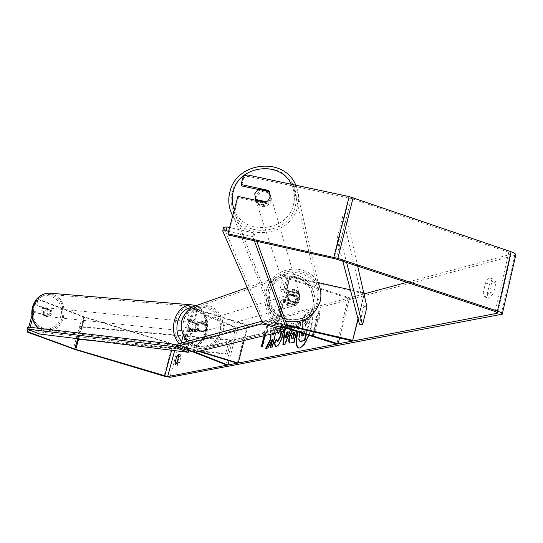<?xml version="1.0" encoding="UTF-8"?>
<svg xmlns="http://www.w3.org/2000/svg" width="543" height="543" viewBox="0 0 543 543"><rect width="100%" height="100%" fill="white"/><g stroke="black" fill="none" stroke-linecap="round" stroke-linejoin="round"><path stroke-width="0.41" stroke-dasharray="2.71 2.04" d="M298.894 293.77L286.636 290.973L283.412 290.824L285.713 292.168L297.91 296.084C299.974 299.879 299.308 302.913 295.915 305.18L283.331 301.44L281.016 300.116L284.247 300.293L296.512 303.103L300.089 298.976L299.431 294.51L298.63 292.962L286.337 290.166C282.747 289.399 280.595 289.297 279.883 289.853C279.659 290.546 281.199 291.448 284.491 292.555L296.661 296.458C298.725 300.245 298.059 303.265 294.673 305.533L282.116 301.806C278.817 300.7 277.269 299.817 277.487 299.145C278.192 298.609 280.344 298.731 283.935 299.505L296.24 302.322L299.817 298.182L299.159 293.702L298.63 292.962M318.083 282.55L289.928 276.197C286.337 275.444 284.186 275.362 283.466 275.959C283.236 276.686 284.763 277.602 288.048 278.722L348.212 298.188L336.796 344.092M287.104 325.739L278.24 323.682L275.016 323.445L277.351 324.714L286.616 327.633M39.951 299.729L36.449 300.17L39.951 299.729L84.857 317.071L173.298 344.065L176.265 344.601L364.455 293.804L290.22 277.045L286.982 276.923L289.276 278.301L349.577 297.822L339.599 337.95M363.735 292.853L350.384 289.84M286.955 325.047L277.914 322.949C274.31 322.155 272.165 321.999 271.473 322.474C271.276 323.085 272.83 323.933 276.143 325.019L286.453 328.264M348.212 298.188L349.577 297.822M364.048 294.218L358.013 318.646M364.19 294.863L358.176 319.25M295.548 305.336L294.306 305.689M297.91 296.084L296.661 296.458M296.512 303.103L296.24 302.322M196.627 331.834L199.064 328.644L198.643 324.3L190.281 320.608L193.953 321.144L204.08 324.286C205.777 327.381 205.206 329.866 202.369 331.739L191.923 328.739L188.251 328.182L196.627 331.834L194.733 331.692L197.17 328.508L196.749 324.164L189.351 321.144L187.423 319.807C188.36 319.393 190.81 319.752 194.774 320.886L204.915 324.042C206.611 327.137 206.041 329.628 203.197 331.501L192.738 328.495C188.767 327.361 186.317 326.988 185.387 327.381L187.328 328.698L194.733 331.692M247.146 325.467L197 309.788L193.322 309.266L237.651 328.033L235.737 327.897L192.385 309.843L190.471 308.465C191.414 308.017 193.865 308.363 197.815 309.503L248.063 325.223L247.146 325.467L237.311 363.199M195.222 352.163L183.154 347.194L186.826 347.785L198.555 351.369M194.136 352.298L182.244 347.642L180.283 346.393C181.199 346.054 183.649 346.448 187.627 347.581L199.383 351.172M248.063 325.223L244.078 340.495M235.737 327.897L226.058 364.801M237.651 328.033L229.092 360.688M202.057 331.875L202.892 331.637M204.08 324.286L204.915 324.042M198.643 324.3L196.749 324.164M43.678 310.922C43.148 314.024 44.166 315.89 46.725 316.521L49.019 315.775L50.492 313.521C51.022 310.406 49.997 308.539 47.411 307.915L45.144 308.675L43.678 310.922M46.033 315.748L47.859 313.25L47.736 310.019L42.883 308.159L41.051 310.657L41.173 313.902L47.709 315.924L45.768 316.426L42.843 314.078L41.173 313.902M191.903 325.732L192.005 329.458L197.123 331.529L199.064 328.644L198.962 324.945L193.858 322.854L191.903 325.732M188.469 325.393C187.885 328.936 188.944 331.06 191.638 331.753L194.055 330.877L195.616 328.298C196.199 324.741 195.127 322.617 192.419 321.938L190.023 322.82L188.469 325.393M197.123 331.529L191.638 331.753M192.005 329.458L189.819 329.228L192.887 331.888M193.858 322.854L191.665 322.637L193.668 322.06L192.419 321.938M198.962 324.945L196.77 324.728L193.668 322.06M47.411 307.915L46.454 307.827L49.413 310.182L47.736 310.019M46.454 307.827L42.883 308.159M49.413 310.182L44.553 308.322M42.843 314.078L47.709 315.924M189.819 329.228L194.93 331.298M196.77 324.728L191.665 322.637M186.907 325.237C186.33 328.78 187.383 330.897 190.077 331.59L192.494 330.714L194.055 328.135C194.638 324.585 193.573 322.467 190.858 321.789L188.462 322.671L186.907 325.237M44.879 311.037C44.343 314.146 45.361 316.019 47.927 316.65L50.221 315.897L51.694 313.644C52.223 310.521 51.198 308.655 48.612 308.037L46.338 308.797L44.879 311.037M62.323 317.703C64.522 304.671 60.192 296.919 49.345 294.442C42.062 294.618 36.965 298.765 34.039 306.897C31.827 319.718 35.981 327.483 46.494 330.198C54.062 330.239 59.343 326.078 62.323 317.703M205.193 332.655C207.589 317.838 203.102 309.055 191.72 306.32C184.063 306.571 178.661 311.336 175.525 320.614C173.115 335.235 177.432 344.031 188.482 347.011C196.444 346.984 202.01 342.199 205.193 332.655M308.512 335.201C312.727 322.63 313.155 314.899 309.802 312.008L308.58 311.994C304.284 314.173 300.591 320.75 297.489 331.732M298.684 348.083L299.953 348.219C307.331 347.724 317.2 313.311 310.311 312.164L309.089 312.157C304.793 314.329 301.094 320.913 297.992 331.888M176.672 363.097L177.439 363.328L177.819 365.398L179.434 362.887L181.036 356.921L180.792 354.878L179.034 357.389L177.439 363.328M483.06 293.532L485.503 282.978C487.18 279.502 488.856 277.907 490.526 278.186L491.924 281.444L489.467 292.093L485.306 296.892L484.471 296.851L483.06 293.532L487.044 294.856L489.481 284.308C491.164 280.84 492.84 279.245 494.517 279.523L495.935 282.788L493.485 293.437L489.311 298.216L488.469 298.182L487.044 294.856M237.888 196.41L238.431 197.754L265.907 203.7L268.853 201.562L270.536 198.399L269.756 192.792L268.88 191.319M272.769 333.64L272.925 327.931L270.665 328.501L270.523 334.176M275.695 332.94L277.256 326.852L275.342 327.327L273.516 333.463M284.417 330.857L285.089 324.89L287.213 324.354L286.806 327.877L289.616 327.191L291.075 323.39L293.179 322.861L290.566 329.553M243.25 176.278L243.78 177.69L248.137 176.366L351.321 198.487L508.798 252.346L511.146 254.056L510.617 254.348L406.856 282.36M264.692 335.567L265.561 332.201L264.102 332.296L267.563 324.259L267.081 331.563L266.084 331.807L265.14 335.465M265.093 332.051L264.149 335.703M317.512 319.155L318.734 318.85L319.04 310.827L315.083 319.752L316.291 319.454L312.171 335.805L313.379 335.54L317.512 319.155L318.028 319.318L313.902 335.703L313.379 335.54M292.08 330.035L295.507 327.884L297.028 321.897L299.118 321.375L296.559 331.44M277.758 332.452L277.31 330.721L281.586 325.386L282.245 325.393C283.331 325.861 283.69 327.768 283.31 331.121M281.009 331.671L280.208 330.538L278.607 332.248M515.741 255.142L178.586 345.307L172.654 344.242L84.355 317.295L38.505 299.641M32.505 318.924L34.664 311.438L33.225 311.343L45.537 316.012C47.947 314.506 48.571 312.32 47.417 309.456L35.125 304.745L36.449 300.17M33.225 311.343L31.888 315.965M28.67 327.124L27.931 329.682M30.089 327.293L29.261 330.171M37.888 300.252L36.571 304.833L35.125 304.745M34.664 311.438L46.983 316.121C49.393 314.607 50.024 312.422 48.863 309.551L36.571 304.833M238.431 197.754L228.508 235.038M248.137 176.366L247.628 174.955M243.78 177.69L241.587 185.903M269.029 191.794L257.83 189.385M265.907 203.7L265.446 202.369L268.032 200.618L270.095 197.075L270.041 193.084M485.503 282.978L489.481 284.308M491.924 281.444L495.935 282.788M489.467 292.093L493.485 293.437M46.983 316.121L45.537 316.012M48.863 309.551L47.417 309.456M178.409 357.199L179.034 357.389M178.674 356.201L181.036 356.921M177.072 362.174L179.434 362.887M300.293 341.343L299.261 339.572L299.845 334.753L303.103 327.782L303.143 320.818L302.641 320.655L305.112 320.037L305.037 326.126L305.987 325.902L307.63 319.406L309.815 318.863L305.892 334.373M299.261 339.572L298.759 339.416M305.112 320.037L305.621 320.2L305.546 326.289L306.496 326.058L308.139 319.569L310.325 319.026L306.401 334.536M310.325 319.026L309.815 318.863M308.139 319.569L307.63 319.406M306.496 326.058L305.987 325.902M305.546 326.289L305.037 326.126M305.621 320.2L303.143 320.818M303.103 327.782L302.6 327.626L302.641 320.655M299.953 332.506L302.6 327.626M265.561 332.201L264.57 332.438L268.038 324.409L267.563 324.259M268.038 324.409L267.556 331.712L267.081 331.563M267.556 331.712L266.084 331.807M266.559 331.956L262.731 346.773L262.255 346.631M261.807 346.726L262.731 346.773M261.74 346.991L261.271 346.841M264.57 332.438L264.102 332.296M313.902 335.703L312.171 335.805M318.028 319.318L319.25 319.019L319.555 310.99L315.598 319.915L316.813 319.617L312.687 335.968M316.813 319.617L316.291 319.454M315.598 319.915L315.083 319.752M319.555 310.99L319.04 310.827M319.25 319.019L318.734 318.85M288.36 331.929L286.249 332.153M286.738 332.309L286.052 337.963M284.939 330.735L285.577 325.04L287.702 324.51L287.295 328.033L289.616 327.191M290.111 327.348L291.564 323.547L291.075 323.39M291.564 323.547L293.179 322.861M293.675 323.017L285.272 344.527L284.776 344.371M285.272 344.527L282.855 344.778M285.577 325.04L285.089 324.89M287.702 324.51L287.213 324.354M287.295 328.033L286.806 327.877M294.842 332.594L293.865 332.825L291.991 335.812L291.924 338.214M292.575 330.192L296.003 328.04L295.507 327.884M296.003 328.04L297.53 322.053L297.028 321.897M297.53 322.053L299.621 321.531L299.118 321.375M299.621 321.531L294.258 342.613L293.756 342.45M294.258 342.613L290.071 343.169M266.24 348.273L265.622 348.409M273.21 335.106L273.407 328.087L271.147 328.651L271.005 334.06M271.147 328.651L270.665 328.501M273.407 328.087L272.925 327.931M270.719 347.33L272.552 347.194L277.738 327.001L275.824 327.477L274.154 333.307M274.486 332.669L274.011 332.52M275.824 327.477L275.342 327.327M277.738 327.001L277.256 326.852M272.552 347.194L272.07 347.045M270.652 347.595L270.17 347.445M266.097 348.552L268.31 348.09L272.756 339.423M268.31 348.09L267.828 347.941M278.172 332.35L277.792 330.877L282.075 325.535L282.733 325.549C284.247 326.316 284.342 329.54 283.032 335.207L283.018 335.269C281.159 341.852 279.007 345.674 276.563 346.733L275.647 346.617M276.557 340.21L276.991 339.524L276.502 339.375M276.991 339.524L277.602 341.561M281.464 331.563L280.697 330.687L278.478 333.531L277.996 333.382M278.478 333.531L278.294 332.805M277.792 330.877L277.31 330.721M303.992 333.775L304.806 330.558L303.381 330.891L301.765 333.076M302.051 336.036L304.012 335.879L305.315 330.721L303.89 331.047L302.275 333.239M305.315 330.721L304.806 330.558M304.012 335.879L303.503 335.717M292.616 294.557L288.489 294.876C284.159 298.983 284.552 302.716 289.663 306.082L293.641 305.824C298.114 301.759 297.768 298.005 292.616 294.557M288.401 302.431L286.976 302.851L290.485 305.845L294.469 305.594L296.329 304.962C299.098 302.926 299.79 300.225 298.392 296.865L290.485 294.326C287.702 296.356 287.003 299.057 288.401 302.431L296.329 304.962M290.485 294.326L289.046 294.768L293.437 294.306L296.94 297.299L298.392 296.865M197.91 322.888C195.582 324.565 194.991 326.777 196.138 329.526L197.095 329.248L200.007 331.692L202.709 331.563C205.03 329.879 205.621 327.673 204.48 324.924L197.91 322.888L199.641 322.304C195.989 325.705 196.294 328.786 200.564 331.535L203.896 331.305C207.664 327.938 207.399 324.843 203.096 322.019L199.641 322.304M204.48 324.924L205.451 324.633L202.539 322.189L199.091 322.474M196.138 329.526L202.709 331.563M296.94 297.299L289.046 294.768M286.976 302.851L294.876 305.376M197.095 329.248L203.679 331.284M205.451 324.633L198.867 322.59M203.795 321.802L200.333 322.087C196.675 325.501 196.98 328.583 201.256 331.339L204.596 331.108C208.369 327.734 208.105 324.633 203.795 321.802M291.591 294.869L287.478 295.195C283.154 299.288 283.541 303.014 288.645 306.374L292.616 306.116C297.075 302.064 296.736 298.311 291.591 294.869M284.016 324.442C289.304 326.038 294.449 325.814 299.451 323.757C319.454 316.406 317.024 282.604 296.186 276.944C289.908 275.016 283.928 275.606 278.247 278.708C260.301 287.756 264.224 319.23 284.016 324.442M197.265 346.298L203.842 347.126L210.25 345.681C227.117 339.524 225.27 311.519 207.759 306.938C202.485 305.376 197.455 305.892 192.663 308.492C177.534 316.074 180.67 342.063 197.265 346.298M194.36 352.373L194.998 349.984L285.733 327.809L266.206 321.666L265.683 323.682M285.604 328.325L285.733 327.809M262.181 321.999L262.425 321.049L261.841 321.212M178.124 347.418L178.769 345.022L194.998 349.984M178.769 345.022L177.093 344.14M262.425 321.049L266.206 321.666M188.76 350.663L188.964 349.936L40.379 331.977L28.324 327.524L27.7 329.594M39.768 334.04L40.379 331.977M176.814 345.178L188.964 349.936M27.774 327.022L28.324 327.524M255.631 200.245L256.371 201.955C262.031 207.311 266.864 206.557 270.869 199.688L270.21 194.319C264.59 188.781 259.724 189.473 255.617 196.403L255.42 199.2M258.332 189.059L258.868 190.749C263.274 188.618 266.912 189.398 269.776 193.098L269.28 191.407M297.34 302.655L300.089 298.976L299.431 294.523L290.946 292.589L288.204 296.261L288.808 300.652L297.34 302.655L297.035 301.67C293.6 303.32 290.763 302.675 288.516 299.716L288.849 300.713M299.627 297.401L299.091 293.145C294.673 288.706 290.872 289.215 287.688 294.679L288.299 299.091C292.745 303.374 296.526 302.811 299.627 297.401M290.946 292.589L290.627 291.577C294.055 289.921 296.892 290.566 299.139 293.512L299.159 293.702M266.525 201.806L267.027 203.455C262.602 205.587 258.957 204.799 256.106 201.093L255.841 200.286M269.776 193.098L258.868 190.749M256.106 201.093L267.027 203.455M288.516 299.716L297.035 301.67M299.139 293.512L290.627 291.577M299.41 296.682L298.881 292.419C294.449 287.973 290.641 288.482 287.451 293.953L288.061 298.372C292.521 302.668 296.302 302.105 299.41 296.682M255.801 200.279L256.751 203.13C262.405 208.471 267.224 207.718 271.215 200.869L270.563 195.514C264.95 189.989 260.097 190.674 256.004 197.584L255.787 200.197M232.173 192.446C229.988 201.093 231.243 209.164 235.947 216.65C249.271 239.415 289.745 232.323 295.304 206.069C297.123 198.752 296.41 191.76 293.172 185.102C281.803 159.466 238.241 164.862 232.173 192.446M268.683 289.67C267.007 296.553 268.038 302.987 271.771 308.981C282.36 327.171 314.051 321.816 318.334 300.998C319.739 295.195 319.162 289.629 316.596 284.301C307.603 263.783 273.326 267.719 268.683 289.67M256.825 241.316L253.791 232.886L229.594 227.544M254.307 240.759L252.794 236.619L253.791 232.886M252.794 236.619L228.603 231.264M223.709 227.245L263.084 319.379L262.317 322.298M265.568 323.655L266.328 320.737L287.145 325.576M266.328 320.737L263.084 319.379M357.667 266.131L346.583 217.295L340.875 239.992L346.617 262.479M346.583 217.295L342.681 216.474L363.891 306.306L359.48 324.191M363.891 306.306L366.946 306.992M342.681 216.474L336.959 239.158L342.809 261.224M340.875 239.992L336.959 239.158M98.622 341.275L227.374 354.192L230.979 340.441L82.02 327.144L78.606 339.273L84.857 317.071M82.02 327.144L80.412 326.526L229.316 339.755L225.705 353.513L227.374 354.192M229.316 339.755L230.979 340.441M78.783 338.839L225.705 353.513M80.412 326.526L76.997 338.622M289.928 276.197L286.337 290.166M288.048 278.722L284.491 292.555M284.247 300.293L278.24 323.682M283.331 301.44L277.351 324.714M289.276 278.301L285.713 292.168M282.116 301.806L276.143 325.019M283.935 299.505L277.914 322.949M290.22 277.045L286.636 290.973M197.815 309.503L194.774 320.886M192.385 309.843L189.351 321.144M189.215 328.841L184.131 347.819M191.923 328.739L186.826 347.785M197 309.788L193.953 321.144M192.738 328.495L187.627 347.581M187.328 328.698L182.244 347.642M194.279 309.951L191.245 321.273M50.35 293.227C61.386 296.41 65.71 304.698 63.327 318.089C60.13 327.076 54.463 331.542 46.338 331.488L38.696 328.305M33.537 307.046C26.675 327.911 55.087 338.309 60.443 317.322C67.298 296.98 39.293 285.842 33.537 307.046M178.959 343.631L183.31 347.011L188.312 348.477C196.851 348.457 202.831 343.325 206.245 333.083C208.817 317.187 203.998 307.772 191.781 304.847M191.156 307.528C203.265 308.662 208.234 317.003 206.055 332.533C199.994 346.563 191.835 349.59 181.566 341.615M510.617 254.348L497.293 312.456M176.265 344.601L174.642 350.629M178.586 345.307L169.993 377.276M514.669 255.739L501.196 314.655M82.427 316.637L73.312 348.932M83.893 316.745L77.642 338.907M173.298 344.065L171.629 350.255M508.798 252.346L495.216 311.512M351.321 198.487L336.09 259.011M349.319 197.937L334.074 258.454M172.654 344.242L164.054 376.123M84.355 317.295L75.253 349.57M299.858 334.692L299.356 334.536M299.845 334.753L299.342 334.597M291.978 335.873L291.476 335.717M293.865 332.825L293.363 332.669M291.991 335.812L291.489 335.655M294.978 328.284L294.482 328.128M291.062 343.285L290.559 343.128M282.075 325.535L281.586 325.386M283.032 335.207L282.543 335.058M283.018 335.269L282.53 335.112M276.563 346.733L276.075 346.583M280.697 330.687L280.208 330.538M303.89 331.047L303.381 330.891M302.6 336.192L302.091 336.029M283.541 326.289C262.255 320.696 257.973 286.88 277.222 277.066C283.371 273.679 289.847 273.027 296.654 275.111C319.155 281.233 321.7 317.75 300.069 325.596C294.706 327.768 289.202 327.999 283.541 326.289M296.953 277.622L291.971 276.625L286.935 276.808L282.102 278.172L277.711 280.65L273.984 284.125L271.113 288.414L269.253 293.315L268.486 298.575L268.86 303.924L270.36 309.096L272.905 313.827L276.367 317.872L280.568 321.028L285.299 323.139L290.308 324.103L295.358 323.866L300.177 322.454L304.542 319.929L308.22 316.433L311.037 312.137L312.856 307.257L313.596 302.037L313.209 296.736L311.723 291.618L309.205 286.935L305.79 282.91L301.636 279.754L296.953 277.622M186.968 341.466L191.509 345.348L196.858 347.832C201.602 349.224 206.231 349.013 210.752 347.194C229.003 340.631 227.069 310.379 208.159 305.417L198.697 304.711M196.81 345.613L192.86 343.889L189.364 341.303L186.487 337.99L184.382 334.101L183.154 329.852L182.869 325.44L183.534 321.103L185.122 317.058L187.545 313.501L190.688 310.623L194.374 308.553L198.433 307.406L202.654 307.229L206.829 308.024L210.745 309.761L214.214 312.347L217.057 315.646L219.141 319.501L220.356 323.723L220.655 328.094L220.003 332.404L218.449 336.436L216.06 339.993L212.951 342.891L209.279 344.988L205.234 346.169L201.005 346.386L196.81 345.613M229.913 191.957C236.436 162.33 283.27 156.615 295.378 184.213L318.327 283.609C308.75 261.516 271.894 265.683 266.905 289.27C265.093 296.682 266.213 303.618 270.265 310.067C273.957 315.544 279.048 319.23 285.543 321.123M295.854 185.224C298.867 192.066 299.451 199.179 297.605 206.564C291.659 234.664 248.382 242.334 234.026 218.035L232.709 215.856L234.026 218.035L270.265 310.067C273.971 315.585 279.068 319.291 285.564 321.184M234.311 209.849C243.373 236.035 287.681 232.241 293.485 204.568C295.243 197.462 294.516 190.688 291.292 184.253M270.142 290.675L272.07 285.706L275.07 281.26L278.993 277.554L283.643 274.772L288.801 273.054L294.204 272.477L299.58 273.081L304.671 274.833L309.218 277.649L312.992 281.396L315.809 285.883L317.512 290.885L318.022 296.159L317.309 301.44L315.402 306.456L312.395 310.949L308.444 314.696L303.747 317.499L298.541 319.23L293.091 319.786L287.681 319.148L282.577 317.35L278.036 314.485L274.283 310.698L271.514 306.191L269.857 301.175L269.396 295.921L270.142 290.675M283.466 275.959L279.883 289.853M281.016 300.116L275.016 323.445M277.487 299.145L271.473 322.474M286.982 276.923L283.412 290.824M295.915 305.18L294.673 305.533M190.471 308.465L187.423 319.807M188.251 328.182L183.154 347.194M185.387 327.381L183.134 335.778M181.186 343.033L180.283 346.393M193.322 309.266L190.281 320.608M202.369 331.739L203.197 331.501M195.446 305.512C205.688 310.467 209.483 319.644 206.829 333.049C203.469 343.271 197.299 348.416 188.312 348.477L46.338 331.488L38.512 328.284M46.725 316.521L45.768 316.426M190.077 331.59L47.927 316.65M191.72 306.32L49.345 294.442M188.482 347.011L46.494 330.198M190.858 321.789L48.612 308.037M310.311 312.164L309.802 312.008M175.328 364.679L177.683 365.391M484.471 296.851L488.469 298.182M269.756 192.792L269.328 191.482M511.146 254.056L497.659 312.883M502.329 313.813L502.248 314.187M490.526 278.186L494.517 279.523M178.437 354.165L180.792 354.878M298.908 348.172L298.446 348.029M289.792 343.108L290.288 343.264M282.245 325.393L282.733 325.549M275.376 346.563L275.864 346.712M280.493 330.544L280.982 330.694M302.261 336.185L301.752 336.022M247.269 287.614L277.222 277.066C283.46 273.652 290.003 273 296.865 275.104C319.413 281.254 321.897 317.662 300.069 325.596L210.752 347.194C206.197 349.02 201.528 349.23 196.763 347.832L191.421 345.348L186.887 341.493M288.489 294.876L289.31 294.625M203.34 331.461L203.896 331.305M293.641 305.824L294.469 305.594M200.333 322.087L287.478 295.195M210.25 345.681L299.451 323.757M192.663 308.492L278.247 278.708M204.596 331.108L292.616 306.116M318.327 283.609L320.56 290.512L320.798 297.774M270.21 194.319L269.437 191.679M299.56 294.734L299.091 293.145M288.808 300.652L288.299 299.091M256.371 201.955L255.814 200.286M298.881 292.419L270.563 195.514M271.771 308.981L235.947 216.65M316.596 284.301L293.172 185.102M288.061 298.372L256.751 203.13"/><path stroke-width="0.81" d="M406.856 282.36L364.455 293.804L364.346 292.989L363.735 292.853M350.384 289.84L318.083 282.55M286.616 327.633L338.133 343.834L336.796 344.092L286.453 328.264M339.599 337.95L338.133 343.834M358.013 318.646L352.665 340.318L286.955 325.047M364.346 292.989L364.048 294.218M358.176 319.25L352.665 340.318M364.455 293.804L364.19 294.863M352.801 341.018L287.104 325.739M198.555 351.369L237.311 363.199L238.207 363.029L199.383 351.172M244.078 340.495L238.207 363.029M229.092 360.688L227.965 364.991L226.058 364.801L194.136 352.298M227.965 364.991L195.222 352.163M297.489 331.732C295.406 340.943 295.711 346.373 298.399 348.015L299.437 348.056C302.417 347.099 305.438 342.816 308.512 335.201M175.09 362.622L175.464 364.686L177.072 362.174L178.674 356.201L178.437 354.165L176.685 356.676L175.09 362.622L176.672 363.097M268.88 191.319L268.588 190.423L241.058 184.518L243.25 176.278L247.628 174.955L349.129 196.573L511.058 251.728C514.608 253.011 516.169 254.144 515.741 255.142L502.329 313.813M270.041 193.084L269.28 191.407L258.332 189.059L254.755 193.77L255.556 199.43L266.518 201.799L268.032 200.618L270.095 197.048L269.308 191.428L268.588 190.423M270.523 334.176L270.387 339.239L265.622 348.409L267.828 347.941L272.274 339.273L270.17 347.445L272.07 347.045L275.695 332.94M273.516 333.463L272.729 334.95L272.769 333.64M290.566 329.553L284.776 344.371L282.855 344.778L284.417 330.857M497.096 313.304L167.658 376.577L75.748 349.4L28.691 332.16L27.252 332.031L75.253 349.57L164.054 376.123L169.993 377.276L502.248 314.187C502.642 313.352 501.04 312.32 497.456 311.078L337.875 258.387L227.931 233.802L228.508 235.038L336.09 259.011L495.216 311.512L497.619 313.067L497.096 313.304L497.293 312.456M265.14 335.465L262.255 346.631L261.271 346.841L264.149 335.703M296.559 331.44L293.756 342.45L289.792 343.108C288.55 342.633 288.408 340.413 289.365 336.45L292.08 330.035M283.31 331.121L282.53 335.112C280.67 341.696 278.518 345.518 276.075 346.583L275.376 346.563L274.215 342.972L276.502 339.375L277.419 341.418L280.487 335.642L281.009 331.671M278.607 332.248L277.996 333.382L277.758 332.452M31.888 315.965L28.67 327.124M27.931 329.682L27.252 332.031M32.505 318.924L30.089 327.293M29.261 330.171L28.691 332.16M265.446 202.369L237.888 196.41L227.931 233.802M257.83 189.385L241.587 185.903L241.058 184.518M176.685 356.676L178.409 357.199M306.401 334.536L304.874 340.583L299.784 341.187L298.759 339.416L299.953 332.506M304.874 340.583L301.182 341.364L299.784 341.187M305.892 334.373L304.358 340.427M297.992 331.888C295.969 340.787 296.2 346.183 298.684 348.083M264.692 335.567L261.807 346.726M287.865 331.773L286.249 332.153L285.557 337.807L287.865 331.773L288.36 331.929L286.052 337.963L285.557 337.807M283.378 344.669L284.939 330.735M291.476 335.717L291.632 338.201L292.928 337.99L294.347 332.438L293.363 332.669L291.476 335.717M291.924 338.214L292.928 337.99M293.43 338.146L294.842 332.594L294.347 332.438M290.071 343.169C289.032 342.49 288.957 340.305 289.86 336.606L292.575 330.192M271.005 334.06L270.869 339.389L266.24 348.273M270.869 339.389L270.387 339.239M274.154 333.307L273.21 335.106L272.729 334.95M272.274 339.273L272.756 339.423L270.719 347.33M275.647 346.617L274.697 343.122L274.215 342.972M274.697 343.122L276.557 340.21M277.12 341.411L277.907 341.567L280.975 335.798L281.464 331.563M278.294 332.805L278.172 332.35M301.765 333.076L301.752 336.022L303.503 335.717L303.992 333.775M302.275 333.239L302.051 336.036M261.841 321.212L177.093 344.14L176.448 346.536L178.124 347.418L194.36 352.373L284.994 330.721L285.604 328.325M265.683 323.682L265.452 324.585L261.672 323.967L176.448 346.536M284.994 330.721L265.452 324.585M261.672 323.967L262.181 321.999M188.306 352.305L39.768 334.04L27.15 329.099L172.206 346.448L188.306 352.305L188.76 350.663M27.15 329.099L27.774 327.022L172.878 344.065L172.206 346.448M175.593 347.35L176.265 344.961L176.814 345.178M176.265 344.961L172.878 344.065M255.42 199.2L255.631 200.245M255.841 200.286L255.556 199.43M229.594 227.544L227.035 226.974L226.031 230.694L222.705 230.958L262.317 322.298L265.568 323.655L286.385 328.508L287.145 325.576L256.825 241.316M286.385 328.508L254.307 240.759M228.603 231.264L226.031 230.694M222.705 230.958L223.709 227.245L227.035 226.974M346.617 262.479L362.541 324.884L366.946 306.992L357.667 266.131M342.809 261.224L359.48 324.191L362.541 324.884M76.997 338.622L78.606 339.273L98.622 341.275M76.991 338.662L78.783 338.839M38.696 328.305C32.709 322.732 30.815 315.469 33.001 306.503C36.13 297.795 41.601 293.342 49.393 293.145L50.35 293.227M195.446 305.512L191.781 304.847C183.575 305.118 177.792 310.229 174.432 320.173C172.199 329.445 173.712 337.264 178.959 343.631M181.566 341.615C177.106 335.954 175.857 329.099 177.805 321.062C180.33 313.257 184.776 308.743 191.156 307.528M174.642 350.629L167.658 376.577M77.642 338.907L74.778 349.081M78.606 339.273L75.748 349.4M171.629 350.255L164.685 376M349.129 196.573L333.836 257.28M353.14 197.672L337.875 258.387M511.058 251.728L497.456 311.078M301.182 341.364L300.673 341.201M292.46 338.364L291.964 338.208M289.874 336.545L289.378 336.389M289.86 336.606L289.365 336.45M277.907 341.567L277.419 341.418M280.975 335.798L280.487 335.642M280.989 335.737L280.5 335.588M302.084 333.911L301.575 333.748M302.098 333.843L301.589 333.687M198.697 304.711L191.808 307.134C179.597 316.691 177.982 328.135 186.968 341.466M229.913 191.957C227.755 200.333 228.691 208.302 232.709 215.856C228.657 208.159 227.734 200.095 229.947 191.638C236.578 162.058 283.141 156.384 295.378 184.213L295.854 185.224M291.292 184.253C280.222 160.076 238.995 165.411 233.239 191.57C231.603 197.828 231.956 203.917 234.311 209.849M285.543 321.123C302.627 323.961 314.159 317.39 320.139 301.413C321.639 295.229 321.028 289.297 318.327 283.609M183.134 335.778L181.186 343.033M38.512 328.284C32.397 322.678 30.442 315.429 32.641 306.53C35.743 297.835 41.322 293.369 49.393 293.145L191.781 304.847M291.632 338.201L292.134 338.357M247.269 287.614L191.808 307.134C179.516 316.732 177.873 328.182 186.887 341.493M320.798 297.774L320.146 301.433M255.814 200.286L255.515 199.356M320.119 301.535C314.125 317.499 302.6 324.049 285.564 321.184"/></g></svg>
